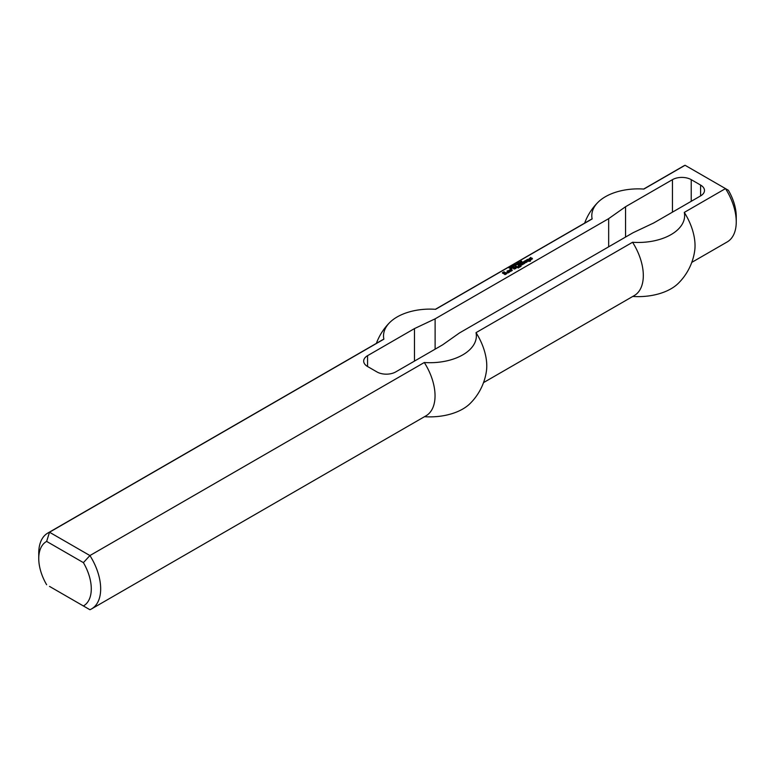<?xml version="1.0" encoding="UTF-8"?>
<svg xmlns="http://www.w3.org/2000/svg" width="775" height="775" viewBox="0 0 775 775"><rect width="100%" height="100%" fill="white"/><g stroke="black" fill="none" stroke-linecap="round" stroke-linejoin="round"><path stroke-width="1.16" d="M520.664 262.27L519.657 262.376L520.664 262.454M520.025 261.902L521.003 262.26L519.812 262.706L520.025 262.086M517.206 263.558L517.71 263.267L517.206 263.558M516.315 264.972L514.968 264.188L516.315 264.972M515.54 265.079L514.493 264.469L516.005 265.147L514.058 265.05L514.949 265.757L513.602 264.982L515.54 265.224M512.294 266.949L511.083 266.435L512.294 267.142M512.43 266.648L512.459 267.201M510.715 267.172L511.762 267.462L510.909 267.782L510.231 266.9L510.231 267.433L511.529 267.472L510.715 267.714M510.231 266.9L510.27 267.462M529.848 260.439L530.613 260.875L530.09 261.252L528.143 261.272L528.598 260.478L526.167 260.129L528.007 259.373L530.11 260.129L530.207 261.185M529.78 259.945L529.848 260.526M529.654 259.945L529.78 260.487M529.257 260.09L529.383 260.632M528.007 259.373L529.257 260.632M527.417 259.334L528.007 259.916M528.598 260.545L528.598 261.078M525.779 261.417L525.837 262.144L526.428 261.727L525.382 261.117L523.803 261.495L525.837 260.623L527.281 261.456L525.973 262.599L524.462 262.183L525.779 261.65M524.869 262.415L525.382 262.115M525.837 260.623L527.145 261.921M525.121 260.662L525.121 261.194M526.428 261.805L526.428 262.328M525.382 261.95L525.595 262.618M525.382 261.873L525.382 262.493M522.825 262.066L524.791 263.277L521.837 264.982L519.405 264.033L522.292 264.188L520.781 263.238L521.313 262.861L522.951 263.733L523.677 263.393L522.166 262.444L522.689 262.066L524.384 263.51M522.689 262.066L522.825 262.609M523.677 263.393L523.677 263.926M523.086 263.733L522.951 264.275L522.951 263.733M521.439 262.861L522.951 264.275M521.313 262.861L521.439 263.403M522.292 264.188L522.292 264.721M520.064 263.655L521.42 264.982M519.928 263.655L520.064 264.198M510.541 269.913L512.246 270.146L510.938 271.279L508.768 270.485L510.802 269.303L509.747 270.213L510.667 270.746L511.258 270.33L510.541 269.913M511.258 270.407L510.667 270.746M510.541 270.746L510.667 271.289M509.747 270.291L510.541 271.289M509.747 270.213L509.747 270.833M510.076 269.342L510.347 269.874M508.904 270.562L510.076 269.884M511.2 269.535L512.11 270.601M511.064 269.535L511.2 270.078M515.927 266.048L517.564 266.997L517.041 267.375L515.268 266.426L515.927 266.048L517.167 267.307M515.792 266.048L515.927 266.59M514.678 267.83L514.745 268.547L515.336 268.131L514.28 267.53L512.711 267.908L514.745 267.036L516.189 267.869L514.154 269.041L513.36 268.508L514.678 268.053M513.767 268.818L514.28 268.518M514.745 267.036L516.043 268.324M514.019 267.075L514.019 267.598M515.336 268.208L515.336 268.741M514.28 268.363L514.493 269.022M514.28 268.286L514.28 268.906M504.893 273.023L503.711 273.023L505.416 272.49L506.734 273.701L505.019 274.612L502.394 272.722L504.167 271.773L503.188 272.868L505.019 273.933L505.813 273.478L504.893 273.023M505.813 273.556L505.155 273.933M505.019 273.933L505.155 274.476M503.188 272.868L505.019 274.476M502.539 273.178L503.188 272.81L503.188 273.41M504.041 271.773L504.041 272.306M506.666 273.217L506.666 273.74M505.416 272.49L506.656 273.749M504.632 272.49L504.874 273.032M504.108 273.333L504.632 273.032M518.087 267.298L518.746 267.753L517.438 267.675L518.087 267.298L518.349 267.985M517.962 267.298L518.087 267.84M511.849 268.402L511.326 268.702L511.849 268.857M511.723 268.402L511.723 268.886M532.018 258.123L532.473 258.84L530.894 259.751L530.439 259.489L531.427 258.54L529.054 258.763L530.836 257.436L529.906 258.579L532.018 258.123L532.396 258.889M529.906 258.579L529.906 259.073M530.701 257.436L530.701 257.968M529.199 258.85L529.916 258.433M531.621 258.802L531.621 259.334M518.553 264.527L521.081 265.98L519.802 267.142L518.678 266.958L520.325 266.309L518.155 266.125L518.95 265.593L517.894 264.905L518.417 264.527L520.974 266.464M518.417 264.527L518.553 265.069M518.95 265.593L518.95 266.125M519.337 266.581L519.424 267.162M519.211 266.581L519.337 267.123M507.712 270.785L509.688 271.996L508.042 272.945L506.734 272.567L508.371 272.073L506.995 271.202L507.586 270.785L509.282 272.228M507.586 270.785L507.712 271.327M508.371 272.073L507.848 272.383M507.712 272.383L507.848 272.916M507.383 272.19L507.712 272.916M507.257 272.19L507.383 272.732M513.602 266.271L512.343 265.97L513.525 266.571M512.73 265.622L513.815 266.319L512.527 266.368L512.12 265.903L512.73 265.748M513.447 265.728L513.961 265.438L513.447 265.728M510.483 268.111L509.873 268.121L510.483 268.334M509.95 267.762L509.165 267.762L509.95 268.005M510.086 267.947L508.942 267.782L510.153 267.733M509.146 267.53L509.146 268.034M517.438 264.139L516.431 264.236L517.438 264.323M516.431 264.236L516.179 264.808M516.799 263.771L517.778 264.13L516.586 264.575L516.179 264.265L516.799 263.955M519.298 262.909L518.243 262.308L519.754 262.977L517.816 262.89L518.698 263.597L517.351 262.812L519.298 263.054M521.827 262.086L521.827 261.543L520.907 261.882L521.759 261.437L520.141 261.407L521.091 261.03M521.091 260.875L520.364 261.369L521.701 261.262L521.817 261.814M700.6 195.901L700.6 185.07A13.272 7.663 0 0 1 704.485 190.485A13.272 7.663 0 0 1 700.6 195.901L653.693 222.977L633.059 232.733L459.498 332.93L442.612 344.846L395.705 371.932A13.272 7.663 180 0 1 376.95 371.932L367.563 366.507A13.272 7.663 180 0 1 363.678 361.092A13.272 7.663 180 0 1 367.563 355.677L414.47 328.6L435.114 318.845L608.666 218.647L625.551 206.731L672.458 179.655L672.458 212.147M700.6 185.07L691.222 179.655A13.272 7.663 0 0 0 672.458 179.655M46.636 541.405L83.4 562.631A37.152 21.448 60 0 1 83.4 605.963L89.919 609.722A43.778 25.275 -120 0 0 91.595 608.888A43.778 25.275 -120 0 0 89.919 555.559L49.503 532.231A43.778 25.275 -120 0 0 47.818 533.055A43.778 25.275 -120 0 0 38.75 553.098L38.75 558.513A37.152 21.448 60 0 1 46.636 541.405L49.503 532.231L383.877 339.179A43.778 25.275 -120 0 0 382.201 340.002L47.818 533.055M83.4 562.631L89.919 555.559L424.293 362.506A46.413 26.796 0 0 0 476.024 332.649L632.565 242.265A46.413 26.796 180 0 0 684.286 212.408L725.497 188.606L728.364 190.263A37.152 21.448 -120 0 1 736.25 216.487L736.25 221.902A43.778 25.275 60 0 1 727.183 241.945L691.784 262.376M383.877 339.179A46.413 26.796 0 0 1 389.893 322.371A46.413 26.796 0 0 1 435.608 309.312L592.148 218.938A46.413 26.796 180 0 1 598.164 202.13A46.413 26.796 180 0 1 643.87 189.071L685.081 165.278L725.497 188.606A43.778 25.275 60 0 1 736.25 221.902M83.4 605.963L49.503 586.394M46.636 584.738A37.152 21.448 60 0 1 38.75 558.513M91.595 608.888L425.979 415.836A43.778 25.275 -120 0 0 424.293 362.506M643.657 189.052L683.405 166.112A43.778 25.275 60 0 1 685.081 165.278M632.778 296.447A46.413 26.796 0 0 0 678.27 283.369A57.05 57.05 0 0 0 694.671 250.945A43.778 25.275 -120 0 0 684.286 212.408M435.114 349.176L435.114 318.845M608.666 246.808L608.666 218.647M414.47 361.092L414.47 328.6M476.024 332.649A43.778 25.275 -120 0 1 486.409 371.186A57.05 57.05 0 0 1 470.008 403.61A46.413 26.796 180 0 1 424.506 416.688M592.148 218.938A43.778 25.275 -120 0 0 590.463 219.771L435.385 309.293M625.551 237.063L625.551 206.731M483.513 382.618L634.241 295.595A43.778 25.275 -120 0 0 632.565 242.265M691.222 201.316L691.222 179.655M367.563 355.677L367.563 366.507M510.25 267.675L510.25 267.133M513.612 266.852L513.612 266.309M512.333 266.455L512.333 265.922M520.364 261.882L520.364 261.34M389.893 322.371A57.05 57.05 0 0 0 376.388 343.364M598.164 202.13A57.05 57.05 0 0 0 584.65 223.123"/></g></svg>
